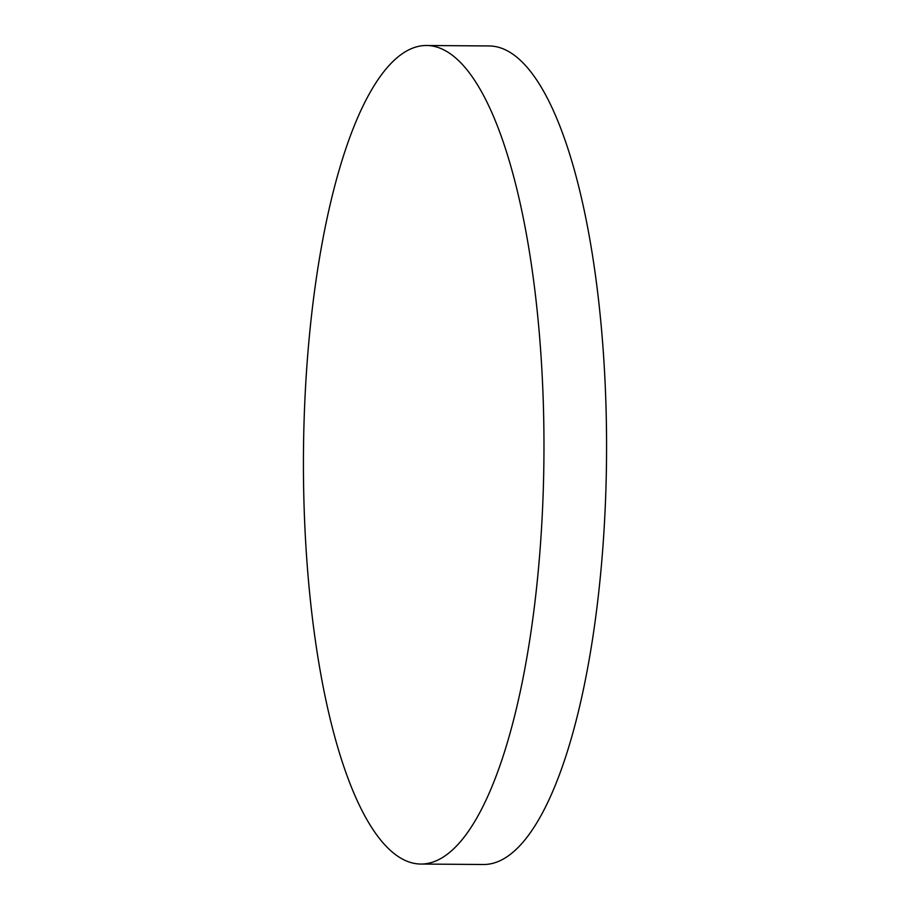 <?xml version="1.0" encoding="UTF-8"?>
<svg xmlns="http://www.w3.org/2000/svg" width="910" height="910" viewBox="0 0 910 910"><rect width="100%" height="100%" fill="white"/><g stroke="black" fill="none" stroke-linecap="round" stroke-linejoin="round"><path stroke-width="1.36" d="M426.699 45.5L489.284 45.955A409.284 120.256 90.4 0 1 605.901 489.58A409.284 120.256 90.4 0 1 483.301 864.5L420.716 864.045A409.284 120.256 90.4 0 1 304.099 420.42A409.284 120.256 90.4 0 1 426.699 45.5A409.284 120.256 90.4 0 1 543.304 489.125A409.284 120.256 90.4 0 1 420.716 864.045"/></g></svg>
